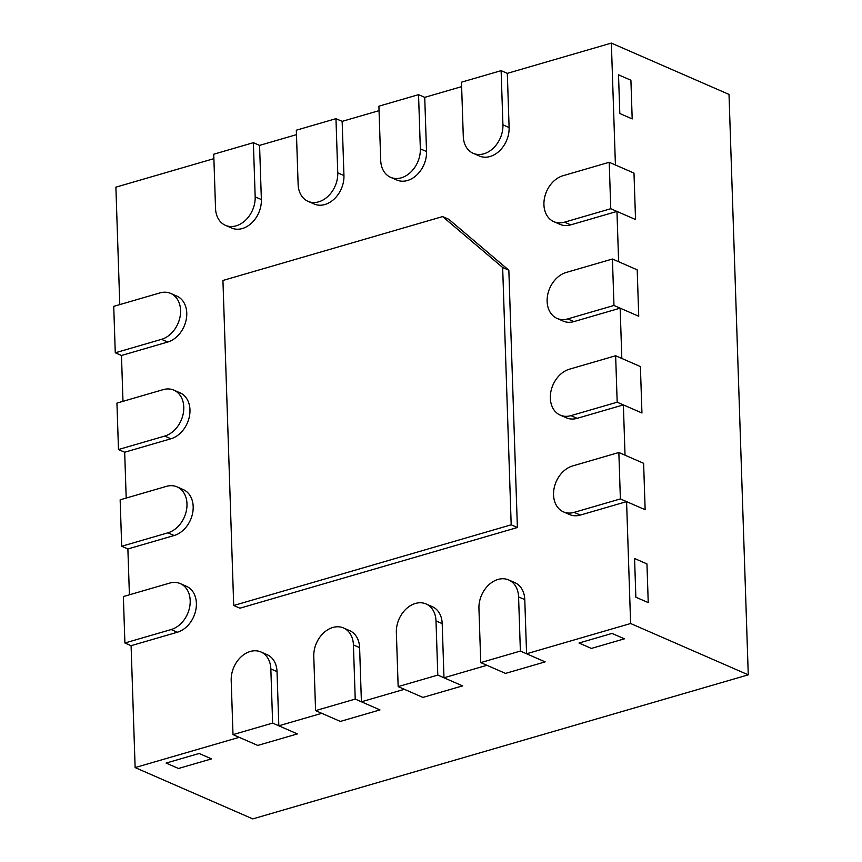 <?xml version="1.0" encoding="UTF-8"?>
<svg xmlns="http://www.w3.org/2000/svg" width="862" height="862" viewBox="0 0 862 862"><rect width="100%" height="100%" fill="white"/><g stroke="black" fill="none" stroke-linecap="round" stroke-linejoin="round"><path stroke-width="1.29" d="M562.972 175.729L609.218 162.282L610.759 208.723L564.513 222.17A24.782 18.748 113.6 0 1 553.835 221.663A24.782 18.748 113.6 0 1 544.493 198.044A24.782 18.748 113.6 0 1 562.972 175.729M618.851 452.496L620.381 498.926L574.146 512.373A24.782 18.748 113.6 0 1 563.457 511.877A24.782 18.748 113.6 0 1 554.115 488.258A24.782 18.748 113.6 0 1 572.605 465.943L618.851 452.496L643.612 463.303L645.153 509.733L626.577 501.63L630.618 623.517L748.27 674.838L729.015 94.421L611.363 43.1L615.414 164.987L633.99 173.09L635.531 219.519L633.99 173.09L609.218 162.282M553.835 221.663L560.031 224.368A24.782 18.748 -66.4 0 0 570.709 224.863L616.955 211.427L635.531 219.519L610.759 208.723M113.73 306.355L159.976 292.908A24.782 18.748 113.6 0 1 170.654 293.403A24.782 18.748 113.6 0 1 180.007 317.022A24.782 18.748 113.6 0 1 161.517 339.337L115.271 352.784L113.73 306.355M122.986 401.326L121.467 355.489L115.271 352.784M566.183 272.467L612.429 259.02L613.97 305.46L567.724 318.908A24.782 18.748 113.6 0 1 557.046 318.401A24.782 18.748 113.6 0 1 547.693 294.782A24.782 18.748 113.6 0 1 566.183 272.467M616.955 211.427L618.625 261.725L637.201 269.828L638.731 316.257L637.201 269.828L612.429 259.02M557.046 318.401L563.231 321.106A24.782 18.748 -66.4 0 0 573.92 321.601L620.155 308.154L638.731 316.257L613.97 305.46M116.941 403.082L163.187 389.646A24.782 18.748 113.6 0 1 173.865 390.141A24.782 18.748 113.6 0 1 183.207 413.76A24.782 18.748 113.6 0 1 164.728 436.075L118.482 449.522L116.941 403.082M126.197 498.064L124.678 452.227L118.482 449.522M569.394 369.205L615.64 355.758L617.181 402.198L570.935 415.635A24.782 18.748 113.6 0 1 560.257 415.139A24.782 18.748 113.6 0 1 550.904 391.52A24.782 18.748 113.6 0 1 569.394 369.205M620.155 308.154L621.825 358.463L640.401 366.565L641.942 412.995L640.401 366.565L615.64 355.758M560.257 415.139L566.442 417.844A24.782 18.748 -66.4 0 0 577.12 418.339L623.366 404.892L641.942 412.995L617.181 402.198M120.152 499.82L166.398 486.373A24.782 18.748 113.6 0 1 177.076 486.879A24.782 18.748 113.6 0 1 186.418 510.498A24.782 18.748 113.6 0 1 167.939 532.813L121.693 546.26L120.152 499.82M129.408 594.802L127.878 548.954L121.693 546.26M623.366 404.892L625.036 455.201L643.612 463.303L645.153 509.733L620.381 498.926M123.363 596.558L169.609 583.111A24.782 18.748 113.6 0 1 180.287 583.617A24.782 18.748 113.6 0 1 189.629 607.236A24.782 18.748 113.6 0 1 171.139 629.551L124.904 642.998L123.363 596.558M748.27 674.838L252.781 818.9L135.129 767.579L131.089 645.692L124.904 642.998M442.594 216.588L448.79 219.293L508.839 270.205L502.654 267.5L442.594 216.588L222.935 280.462L233.71 605.49L511.188 524.818L502.654 267.5M508.839 270.205L517.383 527.522L511.188 524.818M517.383 527.522L239.905 608.195L233.71 605.49M501.124 70.652L502.923 124.828A24.782 18.748 113.6 0 1 493.355 148.124A24.782 18.748 113.6 0 1 473.195 153.307A24.782 18.748 113.6 0 1 463.282 136.347L461.482 82.181L501.124 70.652L507.319 73.356L611.363 43.1M497.988 579.447A24.782 18.748 113.6 0 1 508.666 579.943A24.782 18.748 113.6 0 1 518.579 596.903L520.379 651.069L480.737 662.598L478.938 608.421A24.782 18.748 113.6 0 1 497.988 579.447M437.799 675.086L398.158 686.605L396.358 632.439A24.782 18.748 113.6 0 1 415.409 603.454A24.782 18.748 113.6 0 1 426.087 603.96A24.782 18.748 113.6 0 1 436 620.909L437.799 675.086L462.56 685.883L422.93 697.412L462.56 685.883L443.984 677.78L486.933 665.302L505.509 673.405L545.15 661.876L505.509 673.405L480.737 662.598M630.618 623.517L526.574 653.773L545.15 661.876L520.379 651.069M418.544 94.658L420.344 148.835A24.782 18.748 113.6 0 1 410.775 172.141A24.782 18.748 113.6 0 1 390.615 177.313A24.782 18.748 113.6 0 1 380.702 160.364L378.903 106.188L418.544 94.658L424.729 97.363L461.633 86.631M355.219 699.093L315.578 710.622L313.779 656.445A24.782 18.748 113.6 0 1 332.829 627.471A24.782 18.748 113.6 0 1 343.507 627.967A24.782 18.748 113.6 0 1 353.42 644.916L355.219 699.093L379.98 709.9L340.339 721.419L379.98 709.9L361.404 701.797L404.353 689.309L422.93 697.412L398.158 686.605M335.964 118.676L337.753 172.842A24.782 18.748 113.6 0 1 328.196 196.148A24.782 18.748 113.6 0 1 308.025 201.32A24.782 18.748 113.6 0 1 298.123 184.371L296.323 130.194L335.964 118.676L342.149 121.37L379.054 110.648M272.629 723.099L232.999 734.629L231.199 680.452A24.782 18.748 113.6 0 1 250.249 651.478A24.782 18.748 113.6 0 1 260.927 651.974A24.782 18.748 113.6 0 1 270.84 668.934L272.629 723.099L297.401 733.907L257.76 745.436L297.401 733.907L278.825 725.804L321.763 713.316L340.339 721.419L315.578 710.622M253.374 142.683L255.174 196.859A24.782 18.748 113.6 0 1 245.605 220.155A24.782 18.748 113.6 0 1 225.445 225.338A24.782 18.748 113.6 0 1 215.532 208.378L213.744 154.212L253.374 142.683L259.57 145.387L296.474 134.655M135.129 767.579L239.183 737.333L257.76 745.436L232.999 734.629M619.81 113.515L618.517 74.822L630.909 80.22L632.191 118.924L630.909 80.22L618.517 74.822L619.81 113.515L632.191 118.924L619.81 113.515M635.854 597.204L634.572 558.501L646.953 563.91L648.235 602.603L646.953 563.91L634.572 558.501L635.854 597.204L648.235 602.603L635.854 597.204M119.775 304.588L115.885 187.162L213.884 158.662M166.097 763.086L199.133 753.474L211.513 758.883L178.488 768.484L211.513 758.883L199.133 753.474L166.097 763.086L178.488 768.484L166.097 763.086M579.005 643.03L612.042 633.419L624.422 638.828L591.386 648.429L624.422 638.828L612.042 633.419L579.005 643.03L591.386 648.429L579.005 643.03M473.195 153.307L479.38 156A24.782 18.748 -66.4 0 0 499.551 150.828A24.782 18.748 -66.4 0 0 509.108 127.522L507.319 73.356M390.615 177.313L396.8 180.018A24.782 18.748 -66.4 0 0 416.96 174.835A24.782 18.748 -66.4 0 0 426.528 151.54L424.729 97.363M308.025 201.32L314.221 204.025A24.782 18.748 -66.4 0 0 334.381 198.853A24.782 18.748 -66.4 0 0 343.949 175.546L342.149 121.37M225.445 225.338L231.641 228.031A24.782 18.748 -66.4 0 0 251.801 222.859A24.782 18.748 -66.4 0 0 261.369 199.553L259.57 145.387M121.467 355.489L167.713 342.042A24.782 18.748 -66.4 0 0 186.192 319.727A24.782 18.748 -66.4 0 0 176.85 296.108L170.654 293.403M124.678 452.227L170.913 438.78A24.782 18.748 -66.4 0 0 189.403 416.465A24.782 18.748 -66.4 0 0 180.061 392.846L173.865 390.141M127.878 548.954L174.124 535.517A24.782 18.748 -66.4 0 0 192.614 513.192A24.782 18.748 -66.4 0 0 183.261 489.584L177.076 486.879M131.089 645.692L177.335 632.245A24.782 18.748 -66.4 0 0 195.825 609.93A24.782 18.748 -66.4 0 0 186.472 586.311L180.287 583.617M278.825 725.804L277.025 671.627A24.782 18.748 -66.4 0 0 267.123 654.678L260.927 651.974M361.404 701.797L359.605 647.621A24.782 18.748 -66.4 0 0 349.703 630.672L343.507 627.967M443.984 677.78L442.195 623.614A24.782 18.748 -66.4 0 0 432.282 606.654L426.087 603.96M526.574 653.773L524.775 599.596A24.782 18.748 -66.4 0 0 514.862 582.647L508.666 579.943M563.457 511.877L569.653 514.582A24.782 18.748 -66.4 0 0 580.331 515.077L626.577 501.63M570.709 224.863L564.513 222.17M167.713 342.042L161.517 339.337M573.92 321.601L567.724 318.908M170.913 438.78L164.728 436.075M577.12 418.339L570.935 415.635M174.124 535.517L167.939 532.813M580.331 515.077L574.146 512.373M177.335 632.245L171.139 629.551M509.108 127.522L502.923 124.828M524.775 599.596L518.579 596.903M426.528 151.54L420.344 148.835M442.195 623.614L436 620.909M343.949 175.546L337.753 172.842M359.605 647.621L353.42 644.916M261.369 199.553L255.174 196.859M277.025 671.627L270.84 668.934"/></g></svg>
